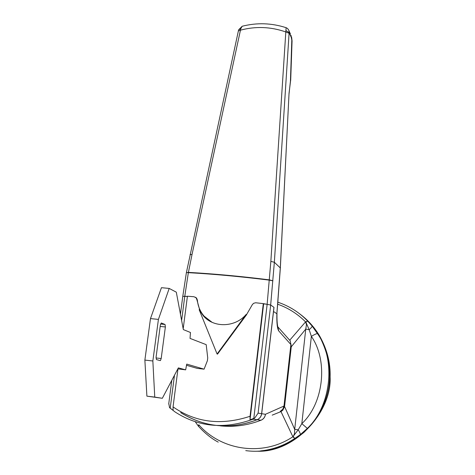 <?xml version="1.0" encoding="UTF-8"?>
<svg xmlns="http://www.w3.org/2000/svg" width="475" height="475" viewBox="0 0 475 475"><rect width="100%" height="100%" fill="white"/><g stroke="black" fill="none" stroke-linecap="round" stroke-linejoin="round"><path stroke-width="0.71" d="M185.66 369.853L186.728 364.105L204.084 369.164L207.391 360.709L207.729 357.924L206.197 344.648L190.036 338.396L190.463 332.494L183.332 329.579L176.302 292.167L169.195 288.432L161.447 287.684L150.486 318.588L144.875 360.086L146.894 396.15L162.325 398.287L178.362 367.882L185.66 369.853L177.84 368.873M186.574 365.317L197.303 368.398L204.084 369.164M169.195 288.432L158.418 319.408L152.849 360.982L154.755 397.094L162.325 398.287M160.425 360.602L161.185 358.536L165.371 326.972L165.057 324.484L161.304 322.982L160.366 325.007L156.085 357.081L156.423 359.569L159.956 360.549M158.418 319.408L150.486 318.588M152.849 360.982L144.875 360.086M154.755 397.094L146.894 396.15M301.114 314.955C308.554 320.714 314.735 327.738 319.651 336.033C327.109 349.38 330.594 363.013 330.101 376.918C332.049 412.074 294.5 453.103 256.767 451.202M198.461 426.289L198.722 424.739L199.007 424.994C221.807 450.888 263.382 456.606 292.873 436.757L298.211 429.78L301.833 423.647L307.343 428.391L300.265 434.673L294.767 438.461C284.288 445.485 272.905 449.635 260.621 450.9L262.141 450.87C286.52 448.899 312.105 430.896 322.608 407.122C333.034 383.77 331.906 359.973 319.224 335.718C313.862 326.693 307.052 319.188 298.799 313.209C307.052 319.188 313.862 326.693 319.224 335.718C326.705 349.107 330.196 362.775 329.697 376.717C329.335 397.165 320.744 415.732 303.917 432.434C285.297 447.302 265.917 453.364 245.759 450.627M288.135 338.432L290.231 340.818L290.896 344.541L278.706 330.897L277.703 326.378M278.706 330.897C277.275 328.569 276.658 322.858 276.86 313.767L280.298 267.858L289.038 93.278L290.712 79.776L292.054 41.242L291.234 37.365L289.144 32.585L289.085 33.286L285.546 31.867C270.673 26.737 255.704 26.155 240.641 30.115L238.337 30.982M289.038 93.278L280.351 267.947L277.976 299.772M289.085 93.45L290.421 81.421L291.834 39.223L290.997 35.34L291.234 37.365M180.66 412.609C204.737 427.506 230.227 429.875 257.141 419.71C259.688 418.534 261.185 416.527 261.624 413.683L273.933 307.367M273.992 307.367L261.695 413.695C261.256 416.539 259.76 418.546 257.212 419.722C230.31 429.881 204.82 427.512 180.749 412.615M199.245 309.712L203.27 315.756C213.53 328.13 235.268 327.56 246.169 314.414L217.081 353.994L199.162 309.706L199.69 309.938L196.917 299.796L197.362 300.034C197.933 306.221 200.189 311.606 204.149 316.19L212.058 322.293M197.362 300.034L196.567 298.074L195.445 297.231M182.774 296.341L187.388 296.436L184.775 296.24L181.616 320.453M174.479 375.238L170.198 408.15L173.102 410.364L173.048 406.885C195.617 422.596 221.291 425.731 250.058 416.284L263.298 303.62L270.679 305.015L273.938 307.325M261.695 413.695L265.442 414.289C265.056 417.139 263.583 419.128 261.024 420.244L257.212 419.722M220.453 425.885C234.187 427.257 247.713 425.368 261.042 420.209C263.542 419.057 265.008 417.08 265.442 414.289L283.985 406.042L282.803 409.195L280.268 411.35M291.65 37.383L292.066 40.886M287.868 28.827L288.978 30.709L289.144 32.585L285.908 30.548L286.134 27.692C287.387 28.221 288.331 29.224 288.978 30.709L288.978 30.709M285.576 27.508L286.134 27.692C271.528 22.984 256.88 22.509 242.185 26.262L240.748 28.797L192.042 254.422L190.03 254.648M289.085 33.286L274.354 262.271L270.851 261.381L285.908 30.548M243.699 25.887L242.185 26.262L238.658 29.782L240.748 28.797M238.551 30.115L186.396 272.567L188.355 272.662L184.781 296.24M267.14 304.273L270.851 261.381M192.042 254.422L188.355 272.662C213.756 274.081 240.766 276.575 269.384 280.143L272.923 280.802L269.42 279.864C240.807 276.29 213.797 273.796 188.397 272.383L186.366 272.703M290.896 344.541L283.985 406.042M170.198 408.15L169.533 407.651L168.785 403.483M270.679 305.015L258.109 413.125L254.725 418.071L253.81 418.38L267.152 304.273L263.643 303.863L250.022 419.811L253.81 418.38M254.725 418.071L253.104 419.199C224.432 429.507 198.413 427.09 175.061 411.944L169.533 407.651M250.058 416.284L250.022 419.811M173.048 406.885L177.977 368.909M183.184 328.801L187.417 296.222L193.996 296.738L196.122 297.831L196.917 299.796M263.298 303.62L255.639 302.759L253.608 303.311L252.379 304.564L246.567 314.604M246.264 314.426L246.632 314.646L217.497 354.148L217.081 353.994M319.651 336.033L318.582 335.249L317.597 333.622C316.712 333.468 314.634 334.388 311.363 336.383L301.833 423.647C323.873 403.127 328.243 360.513 311.363 336.383L309.189 329.733L305.876 322.145L307.64 321.076L312.14 326.04L318.582 335.249C335.991 361.612 330.695 406.564 307.343 428.391M290.932 344.126L291.264 346.809L284.561 406.511L282.815 410.222L280.992 411.599L280.719 411.113M300.265 434.673C300.485 433.883 299.802 432.25 298.211 429.78L294.702 429.358L294.512 433.651L293.247 436.578L294.767 438.461L292.873 436.757L280.992 411.599L272.205 415.138M317.597 333.622L312.152 326.088C312.14 326.693 311.149 327.91 309.189 329.733L305.758 329.098L294.702 429.358L284.561 406.511L283.931 406.428M307.693 321.094L305.556 321.89L306.47 324.603L305.758 329.098L291.264 346.809L290.658 346.697M312.14 326.04L307.616 321.047C299.315 312.378 289.37 306.084 277.792 302.177M289.714 340.231L305.556 321.89C297.498 313.809 288.177 307.901 277.59 304.178M199.007 424.994L198.538 426.366C205.111 433.455 211.684 438.71 218.245 442.136M161.185 358.536L156.02 357.96M165.371 326.972L160.176 326.426M165.057 324.484L160.574 324.015M278.023 299.862L276.86 313.767L273.529 311.475M280.351 267.971L274.354 262.271L270.673 305.003M290.439 34.063L288.978 30.715M258.109 413.125L261.624 413.683M253.104 419.199L257.141 419.71M276.973 313.393C276.783 326.853 278.403 328.231 278.071 327.127L290.231 340.818M290.7 80.115L290.433 81.92M182.798 296.287L186.378 272.662M182.78 296.305L180.447 314.207M171.813 380.297L168.72 403.988M196.567 298.074L196.122 297.831M204.149 316.19L203.27 315.756M195.308 421.806L198.36 426.152"/></g></svg>
